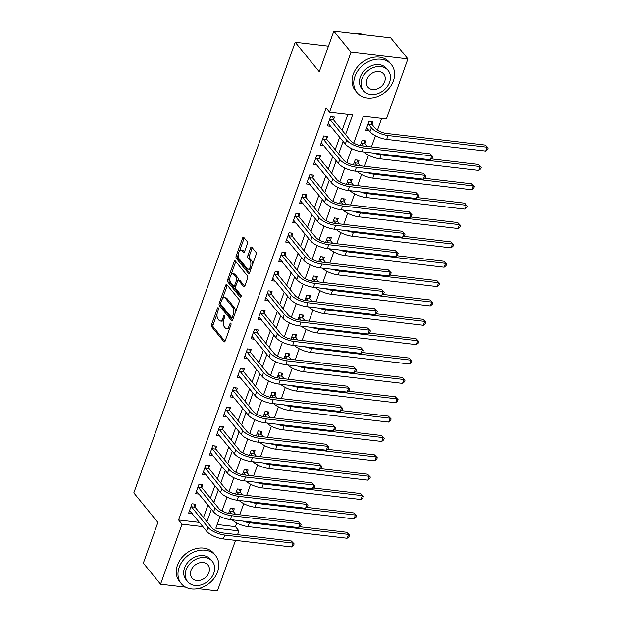 <?xml version="1.0" encoding="UTF-8"?>
<svg xmlns="http://www.w3.org/2000/svg" width="622" height="622" viewBox="0 0 622 622"><rect width="100%" height="100%" fill="white"/><g stroke="black" fill="none" stroke-linecap="round" stroke-linejoin="round"><path stroke-width="0.93" d="M218.275 307.851A1.221 0.591 -83.3 0 0 218.034 307.703A1.221 0.591 -83.3 0 0 217.42 308.333L211.635 324.482A1.742 0.847 -83.3 0 0 211.768 326.838L223.928 341.742A1.742 0.847 -83.3 0 0 224.262 341.952A1.742 0.847 -83.3 0 0 225.141 341.05L230.925 324.902A1.221 0.591 -83.3 0 0 230.832 323.253A1.221 0.591 -83.3 0 0 230.599 323.113A1.221 0.591 -83.3 0 0 229.984 323.743L229.23 325.835A5.567 2.713 -83.3 0 1 226.424 328.711A5.567 2.713 -83.3 0 1 225.327 328.043L224.317 326.807A5.567 2.713 -83.3 0 1 223.897 319.288L224.643 317.197A1.221 0.591 -83.3 0 0 224.558 315.556A1.221 0.591 -83.3 0 0 224.317 315.408A1.221 0.591 -83.3 0 0 223.702 316.038L222.956 318.13A5.567 2.713 -83.3 0 1 220.141 321.006A5.567 2.713 -83.3 0 1 219.053 320.338L218.034 319.102A5.567 2.713 -83.3 0 1 217.614 311.583L218.369 309.492A1.221 0.591 -83.3 0 0 218.275 307.851M247.346 243.902A1.742 0.847 -83.3 0 0 247.214 241.554L243.801 237.371A1.742 0.847 -83.3 0 0 243.459 237.161A1.742 0.847 -83.3 0 0 242.58 238.063L236.158 256A1.742 0.847 -83.3 0 0 236.29 258.348L248.442 273.26A1.742 0.847 -83.3 0 0 248.784 273.47A1.742 0.847 -83.3 0 0 249.663 272.568L256.085 254.631A1.742 0.847 -83.3 0 0 255.961 252.283L251.84 247.229A1.742 0.847 -83.3 0 0 251.498 247.02A1.742 0.847 -83.3 0 0 250.619 247.921L247.867 255.595A1.742 0.847 -83.3 0 0 247.999 257.943L250.044 260.447A4.657 2.27 -83.3 0 1 250.666 265.788A4.657 2.27 -83.3 0 1 248.046 269.139A4.657 2.27 -83.3 0 1 247.128 268.58L239.128 258.768A4.657 2.27 -83.3 0 1 238.506 253.426A4.657 2.27 -83.3 0 1 241.126 250.075A4.657 2.27 -83.3 0 1 242.044 250.635L243.373 252.268A1.742 0.847 -83.3 0 0 243.715 252.478A1.742 0.847 -83.3 0 0 244.594 251.576L247.346 243.902M185.636 587.16L160.546 584.206L143.348 563.104L157.902 522.449L133.816 492.912L295.193 42.218L319.273 71.755L333.827 31.1L351.033 52.201L407.908 58.896L386.417 118.911L363.357 116.197L353.716 143.13M160.546 584.206L182.036 524.191L202.904 526.647M345.568 134.562L352.604 114.93L329.543 112.217L326.107 107.995L178.592 519.969L182.036 524.191M329.543 112.217L351.033 52.201M226.875 284.651A1.742 0.847 -83.3 0 0 226.532 284.441A1.742 0.847 -83.3 0 0 225.654 285.342L219.232 303.279A1.742 0.847 -83.3 0 0 219.364 305.627L231.516 320.54A1.742 0.847 -83.3 0 0 231.858 320.75A1.742 0.847 -83.3 0 0 232.737 319.848L239.159 301.911A1.742 0.847 -83.3 0 0 239.027 299.555L226.875 284.651M227.691 279.636L234.113 261.699A1.742 0.847 -83.3 0 1 234.992 260.797A1.742 0.847 -83.3 0 1 235.334 261.007L247.494 275.919A1.742 0.847 -83.3 0 1 247.626 278.267L244.874 285.949A1.742 0.847 -83.3 0 1 243.995 286.843A1.742 0.847 -83.3 0 1 243.653 286.633L238.724 280.592A1.742 0.847 -83.3 0 0 238.382 280.382A1.742 0.847 -83.3 0 0 237.503 281.284L235.684 286.377A1.742 0.847 -83.3 0 0 235.816 288.725L240.947 295.022A1.221 0.591 -83.3 0 1 241.111 296.414A1.221 0.591 -83.3 0 1 240.426 297.293A1.221 0.591 -83.3 0 1 240.185 297.145L227.823 281.984A1.742 0.847 -83.3 0 1 227.691 279.636L229.23 279.822L229.93 277.863M178.592 519.969L199.468 522.426M203.495 517.535L207.981 505.01M210.43 498.175L214.909 485.65M217.358 478.816L221.844 466.29M224.293 459.456L228.779 446.93M231.221 440.096L235.707 427.571M238.156 420.736L242.642 408.211M245.084 401.377L249.57 388.851M252.019 382.017L256.505 369.491M258.946 362.657L263.433 350.132M265.882 343.297L270.368 330.772M272.809 323.938L277.295 311.412M279.745 304.578L284.231 292.052M286.68 285.218L291.158 272.693M293.607 265.858L298.093 253.333M300.543 246.499L305.029 233.973M307.47 227.139L311.956 214.613M314.405 207.779L318.892 195.254M321.333 188.419L325.819 175.894M328.268 169.06L332.754 156.534M335.196 149.7L339.682 137.174M342.131 130.34L347.853 114.37M194.935 506.774L195.837 504.248L191.996 503.789L188.668 513.088L192.19 513.5M201.87 487.415L202.772 484.888L198.931 484.429L195.603 493.728L199.118 494.14M208.798 468.055L209.7 465.528L205.859 465.069L202.531 474.368L206.053 474.78M215.733 448.695L216.635 446.168L212.794 445.71L209.466 455.009L212.981 455.421M222.66 429.336L223.562 426.809L219.722 426.35L216.394 435.649L219.916 436.061M229.596 409.976L230.498 407.449L226.657 406.99L223.329 416.289L226.843 416.701M236.523 390.616L237.433 388.089L233.584 387.63L230.257 396.929L233.779 397.341M243.459 371.256L244.36 368.729L240.52 368.271L237.192 377.57L240.706 377.982M250.386 351.897L251.296 349.37L247.447 348.911L244.119 358.21L247.642 358.622M257.321 332.537L258.223 330.01L254.382 329.559L251.055 338.85L254.569 339.262M264.249 313.177L265.159 310.65L261.318 310.199L257.99 319.49L261.504 319.902M271.184 293.817L272.086 291.29L268.245 290.839L264.918 300.131L268.44 300.543M278.12 274.457L279.021 271.931L275.181 271.48L271.853 280.771L275.367 281.183M285.047 255.098L285.949 252.571L282.108 252.12L278.78 261.411L282.302 261.823M291.982 235.738L292.884 233.211L289.043 232.76L285.716 242.051L289.23 242.463M298.91 216.378L299.82 213.851L295.971 213.4L292.643 222.692L296.165 223.104M305.845 197.018L306.747 194.492L302.906 194.041L299.579 203.332L303.093 203.744M312.773 177.659L313.682 175.132L309.834 174.681L306.506 183.972L310.028 184.384M319.708 158.299L320.61 155.772L316.769 155.321L313.441 164.612L316.956 165.024M326.636 138.939L327.545 136.412L323.697 135.961L320.377 145.253L323.891 145.665M333.571 119.58L334.473 117.053L330.632 116.602L327.304 125.893L330.826 126.305M217.164 524.509L235.466 526.663L236.78 523.001M239.734 514.759L243.715 503.641M246.662 495.4L250.643 484.281M253.597 476.04L257.578 464.922M260.525 456.68L264.505 445.562M267.46 437.32L271.441 426.202M274.388 417.961L278.368 406.842M281.323 398.601L285.304 387.483M288.25 379.241L292.239 368.123M295.186 359.881L299.166 348.763M302.121 340.522L306.102 329.403M309.048 321.162L313.029 310.044M315.984 301.802L319.965 290.684M322.911 282.442L326.892 271.324M329.847 263.083L333.827 251.964M336.774 243.723L340.755 232.605M343.709 224.363L347.69 213.245M350.637 205.003L354.618 193.885M357.572 185.644L361.553 174.525M364.508 166.284L368.488 155.166M371.435 146.924L375.416 135.806M377.422 130.192L381.667 118.351M233.359 511.292L234.269 508.773L230.428 508.314L228.608 513.391M240.294 491.932L241.196 489.413L237.355 488.954L235.536 494.031M247.229 472.572L248.131 470.053L244.29 469.594L242.471 474.672M254.157 453.213L255.059 450.693L251.218 450.235L249.399 455.312M261.092 433.853L261.994 431.334L258.153 430.875L256.334 435.952M268.02 414.493L268.929 411.974L265.081 411.515L263.262 416.592M274.955 395.133L275.857 392.614L272.016 392.155L270.197 397.233M281.883 375.774L282.792 373.254L278.944 372.796L277.132 377.873M288.818 356.414L289.72 353.895L285.879 353.436L284.06 358.513M295.745 337.054L296.655 334.535L292.814 334.076L290.995 339.153M302.681 317.694L303.583 315.175L299.742 314.716L297.922 319.794M309.616 298.335L310.518 295.815L306.677 295.357L304.858 300.434M316.544 278.975L317.445 276.456L313.605 275.997L311.785 281.074M323.479 259.615L324.381 257.096L320.54 256.637L318.721 261.714M330.406 240.255L331.316 237.736L327.467 237.277L325.648 242.355M337.342 220.896L338.244 218.376L334.403 217.918L332.583 222.995M344.269 201.536L345.179 199.017L341.33 198.558L339.519 203.635M351.205 182.176L352.106 179.657L348.266 179.198L346.446 184.275M358.132 162.816L359.042 160.297L355.193 159.838L353.382 164.916M365.067 143.457L365.969 140.937L362.128 140.479L360.309 145.556M371.995 124.097L372.905 121.578L369.064 121.119L365.736 130.418L369.25 130.83M328.447 46.129L295.193 42.218M235.513 540.378L217.42 590.9L198.029 588.614M333.827 31.1L390.702 37.794L407.908 58.896M235.466 526.663L238.91 530.885L237.55 534.679M220.032 516.493L215.85 528.171L238.91 530.885M351.733 148.658L346.781 162.49M344.806 168.018L339.853 181.849M337.87 187.377L332.918 201.209M330.943 206.737L325.99 220.569M324.008 226.097L319.055 239.929M317.08 245.457L312.127 259.288M310.145 264.817L305.192 278.648M303.217 284.176L298.265 298.008M296.282 303.536L291.329 317.368M289.347 322.896L284.402 336.727M282.419 342.255L277.466 356.087M275.484 361.615L270.531 375.447M268.556 380.975L263.604 394.807M261.621 400.335L256.668 414.166M254.693 419.694L249.741 433.526M247.758 439.054L242.805 452.886M240.831 458.414L235.878 472.246M233.895 477.774L228.943 491.605M226.968 497.133L222.015 510.965M206.932 521.757L211.418 509.231M213.867 502.397L218.353 489.872M220.802 483.037L225.281 470.512M227.73 463.678L232.216 451.152M234.665 444.318L239.151 431.792M241.593 424.958L246.079 412.433M248.528 405.598L253.014 393.073M255.455 386.239L259.942 373.713M262.391 366.879L266.877 354.353M269.318 347.519L273.804 334.994M276.254 328.159L280.74 315.634M283.189 308.8L287.667 296.274M290.116 289.44L294.603 276.914M297.052 270.08L301.538 257.555M303.979 250.72L308.465 238.195M310.914 231.361L315.401 218.835M317.842 212.001L322.328 199.475M324.777 192.641L329.263 180.116M331.705 173.281L336.191 160.756M338.64 153.922L343.126 141.396M220.141 321.006L221.681 321.185A5.567 2.713 -83.3 0 0 223.702 319.91M226.424 328.711L227.955 328.89A5.567 2.713 -83.3 0 0 229.93 327.685M217.109 313.667L213.175 324.668A1.742 0.847 -83.3 0 0 213.307 327.017L225.008 341.369M220.655 303.839A1.742 0.847 -83.3 0 0 220.896 305.806L232.597 320.159M227.325 285.203A1.742 0.847 -83.3 0 0 227.193 285.521L222.404 298.887M220.771 302.766A1.221 0.591 -83.3 0 0 220.864 304.407L231.54 317.5A1.221 0.591 -83.3 0 0 231.773 317.648A1.221 0.591 -83.3 0 0 232.387 317.018L233.18 314.81A5.567 2.713 -83.3 0 0 232.76 307.291L225.467 298.35A5.567 2.713 -83.3 0 0 224.379 297.681A5.567 2.713 -83.3 0 0 221.564 300.558L220.771 302.766M233.071 317.679A1.221 0.591 -83.3 0 0 233.312 317.826A1.221 0.591 -83.3 0 0 233.468 317.803M235.225 312.905A5.567 2.713 -83.3 0 0 234.3 307.478L232.76 307.291M224.379 297.681L225.91 297.86A5.567 2.713 -83.3 0 1 227.007 298.529L234.3 307.478M231.026 274.792L235.652 261.878L234.113 261.699M244.741 286.26L240.263 280.771A1.742 0.847 -83.3 0 0 239.921 280.561L238.382 280.382M241.079 296.538L229.362 282.17L227.823 281.984M233.608 274.318A4.657 2.27 -83.3 0 0 232.698 273.758A4.657 2.27 -83.3 0 0 230.07 277.109A4.657 2.27 -83.3 0 0 230.7 282.45L233.514 285.91A1.742 0.847 -83.3 0 0 233.856 286.112A1.742 0.847 -83.3 0 0 234.735 285.218L236.562 280.125A1.742 0.847 -83.3 0 0 236.43 277.77L233.608 274.318L235.147 274.496A4.657 2.27 -83.3 0 0 234.237 273.937L232.698 273.758M233.856 286.112L235.396 286.299A1.742 0.847 -83.3 0 0 235.746 286.19M235.147 274.496L237.969 277.956A1.742 0.847 -83.3 0 1 238.094 280.304L238.032 280.483M229.23 279.822A1.742 0.847 -83.3 0 0 229.362 282.17M241.126 250.075L242.666 250.254A4.657 2.27 -83.3 0 1 243.575 250.814L244.454 251.894M248.046 269.139L249.577 269.318A4.657 2.27 -83.3 0 0 251.148 268.416M252.377 264.995A4.657 2.27 -83.3 0 0 251.583 260.634L250.044 260.447M252.291 247.781A1.742 0.847 -83.3 0 0 252.159 248.1L249.406 255.774A1.742 0.847 -83.3 0 0 249.539 258.122L251.583 260.634M238.335 254.398L237.697 256.178A1.742 0.847 -83.3 0 0 237.829 258.527L249.531 272.879M244.252 237.923A1.742 0.847 -83.3 0 0 244.119 238.242L239.556 250.977M232.496 508.563L233.499 511.727L235.575 514.27M231.726 513.819L229.518 510.841M299.711 526.733L346.757 532.276L349.548 535.145L348.989 536.7L347.092 538.255L248.022 526.593A13.295 4.96 -160.3 0 1 232.177 519.813M347.092 538.255L348.475 534.384L249.414 522.721A13.295 4.96 -160.3 0 1 242.471 521.026M349.548 535.145L346.757 532.276M233.499 511.727L229.658 511.276M189.57 510.561L206.667 531.266L208.059 527.394L191.094 506.316M194.072 504.038L195.067 507.202L211.9 527.845A8.864 3.304 19.7 0 0 223.026 532.968L291.353 541.008L294.136 543.885L293.584 545.432L291.687 546.995L223.36 538.947A13.295 4.96 -160.3 0 1 206.667 531.266M291.687 546.995L293.071 543.123L224.744 535.076A13.295 4.96 -160.3 0 1 208.059 527.394M294.136 543.885L291.353 541.008M195.067 507.202L191.226 506.751M239.431 489.203L240.434 492.367L242.502 494.91M238.661 494.459L236.453 491.481M306.638 507.373L353.693 512.917L356.476 515.786L355.924 517.341L354.027 518.896L254.958 507.233A13.295 4.96 -160.3 0 1 239.112 500.453M354.027 518.896L355.411 515.024L256.342 503.361A13.295 4.96 -160.3 0 1 249.399 501.666M356.476 515.786L353.693 512.917M240.434 492.367L236.585 491.916M246.366 469.843L247.362 473.008L249.438 475.55M245.589 475.099L243.381 472.121M313.574 488.013L360.62 493.557L363.411 496.426L362.851 497.981L360.954 499.536L261.885 487.873A13.295 4.96 -160.3 0 1 246.04 481.094M360.954 499.536L362.346 495.664L263.277 484.002A13.295 4.96 -160.3 0 1 256.334 482.307M363.411 496.426L360.62 493.557M247.362 473.008L243.521 472.557M253.294 450.483L254.297 453.648L256.365 456.19M252.524 455.739L250.316 452.762M320.501 468.654L367.555 474.197L370.339 477.066L369.787 478.621L367.89 480.176L268.821 468.514A13.295 4.96 -160.3 0 1 252.975 461.734M367.89 480.176L369.274 476.304L270.205 464.642A13.295 4.96 -160.3 0 1 263.262 462.947M370.339 477.066L367.555 474.197M254.297 453.648L250.448 453.197M196.505 491.201L213.603 511.906L214.987 508.034L198.021 486.956M200.999 484.678L202.002 487.842L218.827 508.485A8.864 3.304 19.7 0 0 229.953 513.609L298.28 521.648L301.071 524.525L300.512 526.072L298.614 527.635L230.288 519.588A13.295 4.96 -160.3 0 1 213.603 511.906M298.614 527.635L299.998 523.763L231.679 515.716A13.295 4.96 -160.3 0 1 214.987 508.034M301.071 524.525L298.28 521.648M202.002 487.842L198.161 487.391M203.441 471.841L220.53 492.546L221.922 488.674L204.957 467.596M207.935 465.318L208.938 468.483L225.763 489.125A8.864 3.304 19.7 0 0 236.889 494.249L305.215 502.288L307.999 505.165L307.447 506.712L305.55 508.275L237.223 500.228A13.295 4.96 -160.3 0 1 220.53 492.546M305.55 508.275L306.934 504.403L238.607 496.356A13.295 4.96 -160.3 0 1 221.922 488.674M307.999 505.165L305.215 502.288M208.938 468.483L205.089 468.032M210.368 452.482L227.465 473.187L228.849 469.315L211.884 448.237M214.87 445.958L215.865 449.123L232.69 469.766A8.864 3.304 19.7 0 0 243.816 474.889L312.143 482.929L314.934 485.805L314.374 487.353L312.477 488.915L244.151 480.868A13.295 4.96 -160.3 0 1 227.465 473.187M312.477 488.915L313.869 485.043L245.542 476.996A13.295 4.96 -160.3 0 1 228.849 469.315M314.934 485.805L312.143 482.929M215.865 449.123L212.024 448.672M260.229 431.124L261.224 434.288L263.3 436.831M259.46 436.38L257.244 433.402M327.436 449.294L374.483 454.837L377.274 457.706L376.722 459.261L374.817 460.816L275.756 449.154A13.295 4.96 -160.3 0 1 259.903 442.374M374.817 460.816L376.209 456.945L277.14 445.282A13.295 4.96 -160.3 0 1 270.197 443.587M377.274 457.706L374.483 454.837M261.224 434.288L257.384 433.837M217.303 433.122L234.393 453.827L235.785 449.955L218.82 428.877M221.797 426.599L222.8 429.763L239.625 450.406A8.864 3.304 19.7 0 0 250.752 455.529L319.078 463.569L321.862 466.446L321.31 467.993L319.413 469.556L251.086 461.508A13.295 4.96 -160.3 0 1 234.393 453.827M319.413 469.556L320.796 465.684L252.47 457.637A13.295 4.96 -160.3 0 1 235.785 449.955M321.862 466.446L319.078 463.569M222.8 429.763L218.952 429.312M179.183 567.303A22.167 17.494 140.8 0 0 181.22 583.568A22.167 17.494 140.8 0 0 200.696 587.922A22.167 17.494 140.8 0 0 217.607 571.828A22.167 17.494 140.8 0 0 215.57 555.555A22.167 17.494 140.8 0 0 196.101 551.209A22.167 17.494 140.8 0 0 179.183 567.303M215.57 555.555L213.851 553.448A22.167 17.494 140.8 0 0 194.375 549.094A22.167 17.494 140.8 0 0 177.464 565.188A22.167 17.494 140.8 0 0 179.501 581.461L181.22 583.568M187.611 581.586L186.025 579.65A15.954 12.595 -39.2 0 1 184.563 567.933A15.954 12.595 -39.2 0 1 196.739 556.348A15.954 12.595 -39.2 0 1 210.765 559.481L212.343 561.417A15.954 12.595 140.8 0 0 198.325 558.284A15.954 12.595 140.8 0 0 186.141 569.876A15.954 12.595 140.8 0 0 187.611 581.586A15.954 12.595 140.8 0 0 201.629 584.719A15.954 12.595 140.8 0 0 213.812 573.134A15.954 12.595 140.8 0 0 212.343 561.417M208.891 572.551A10.286 8.117 140.8 0 0 207.95 565.009A10.286 8.117 140.8 0 0 198.916 562.988A10.286 8.117 140.8 0 0 191.063 570.452A10.286 8.117 140.8 0 0 192.011 578.001A10.286 8.117 140.8 0 0 201.046 580.023A10.286 8.117 140.8 0 0 208.891 572.551M354.975 76.335A22.167 17.494 140.8 0 0 357.005 92.608A22.167 17.494 140.8 0 0 376.481 96.954A22.167 17.494 140.8 0 0 393.399 80.86A22.167 17.494 140.8 0 0 391.362 64.595A22.167 17.494 140.8 0 0 371.886 60.241A22.167 17.494 140.8 0 0 354.975 76.335M391.362 64.595L389.644 62.488A22.167 17.494 140.8 0 0 370.168 58.134A22.167 17.494 140.8 0 0 353.249 74.228A22.167 17.494 140.8 0 0 355.286 90.493L357.005 92.608M363.403 90.625L361.817 88.682A15.954 12.595 -39.2 0 1 360.348 76.972A15.954 12.595 -39.2 0 1 372.531 65.38A15.954 12.595 -39.2 0 1 386.557 68.513L388.136 70.457A15.954 12.595 140.8 0 0 374.117 67.324A15.954 12.595 140.8 0 0 361.934 78.916A15.954 12.595 140.8 0 0 363.403 90.625A15.954 12.595 140.8 0 0 377.422 93.759A15.954 12.595 140.8 0 0 389.605 82.166A15.954 12.595 140.8 0 0 388.136 70.457M384.684 81.591A10.286 8.117 140.8 0 0 383.735 74.041A10.286 8.117 140.8 0 0 374.701 72.02A10.286 8.117 140.8 0 0 366.856 79.492A10.286 8.117 140.8 0 0 367.796 87.041A10.286 8.117 140.8 0 0 376.831 89.063A10.286 8.117 140.8 0 0 384.684 81.591M364.29 34.684A22.167 17.494 140.8 0 0 356.064 33.72M267.157 411.764L268.16 414.928L270.228 417.471M266.387 417.02L264.179 414.042M334.364 429.934L381.418 435.478L384.202 438.347L383.65 439.902L381.752 441.457L282.683 429.794A13.295 4.96 -160.3 0 1 266.838 423.014M381.752 441.457L383.136 437.585L284.067 425.922A13.295 4.96 -160.3 0 1 277.132 424.227M384.202 438.347L381.418 435.478M268.16 414.928L264.319 414.477M224.231 413.762L241.328 434.467L242.712 430.595L225.747 409.517M228.733 407.239L229.728 410.403L246.561 431.046A8.864 3.304 19.7 0 0 257.687 436.17L326.006 444.209L328.797 447.086L328.237 448.633L326.34 450.196L258.021 442.149A13.295 4.96 -160.3 0 1 241.328 434.467M326.34 450.196L327.732 446.324L259.405 438.277A13.295 4.96 -160.3 0 1 242.712 430.595M328.797 447.086L326.006 444.209M229.728 410.403L225.887 409.952M274.092 392.404L275.087 395.569L277.163 398.111M273.322 397.66L271.114 394.682M341.299 410.574L388.353 416.118L391.137 418.987L390.585 420.542L388.68 422.097L289.619 410.434A13.295 4.96 -160.3 0 1 273.766 403.655M388.68 422.097L390.072 418.225L291.003 406.563A13.295 4.96 -160.3 0 1 284.06 404.868M391.137 418.987L388.353 416.118M275.087 395.569L271.246 395.118M231.166 394.402L248.264 415.107L249.647 411.235L232.682 390.157M235.66 387.879L236.663 391.044L253.488 411.686A8.864 3.304 19.7 0 0 264.614 416.81L332.941 424.849L335.724 427.726L335.172 429.273L333.275 430.836L264.949 422.789A13.295 4.96 -160.3 0 1 248.264 415.107M333.275 430.836L334.659 426.964L266.333 418.917A13.295 4.96 -160.3 0 1 249.647 411.235M335.724 427.726L332.941 424.849M236.663 391.044L232.822 390.593M281.02 373.044L282.023 376.209L284.091 378.751M280.25 378.3L278.042 375.323M348.234 391.215L395.281 396.758L398.064 399.627L397.512 401.182L395.615 402.737L296.546 391.075A13.295 4.96 -160.3 0 1 280.701 384.295M395.615 402.737L396.999 398.865L297.93 387.203A13.295 4.96 -160.3 0 1 290.995 385.508M398.064 399.627L395.281 396.758M282.023 376.209L278.182 375.758M238.094 375.043L255.191 395.748L256.575 391.876L239.618 370.798M242.596 368.519L243.591 371.684L260.424 392.327A8.864 3.304 19.7 0 0 271.55 397.45L339.876 405.49L342.66 408.366L342.108 409.914L340.203 411.476L271.884 403.429A13.295 4.96 -160.3 0 1 255.191 395.748M340.203 411.476L341.595 407.604L273.268 399.557A13.295 4.96 -160.3 0 1 256.575 391.876M342.66 408.366L339.876 405.49M243.591 371.684L239.75 371.233M287.955 353.685L288.95 356.849L291.026 359.392M287.185 358.941L284.977 355.963M355.162 371.855L402.216 377.398L405 380.267L404.448 381.822L402.551 383.377L303.482 371.715A13.295 4.96 -160.3 0 1 287.628 364.935M402.551 383.377L403.935 379.506L304.866 367.843A13.295 4.96 -160.3 0 1 297.922 366.148M405 380.267L402.216 377.398M288.95 356.849L285.109 356.398M245.029 355.683L262.126 376.388L263.51 372.516L246.545 351.438M249.523 349.16L250.526 352.324L267.351 372.967A8.864 3.304 19.7 0 0 278.477 378.09L346.804 386.13L349.587 389.007L349.035 390.554L347.138 392.117L278.812 384.069A13.295 4.96 -160.3 0 1 262.126 376.388M347.138 392.117L348.522 388.245L280.195 380.197A13.295 4.96 -160.3 0 1 263.51 372.516M349.587 389.007L346.804 386.13M250.526 352.324L246.685 351.873M294.882 334.325L295.885 337.489L297.961 340.032M294.113 339.581L291.905 336.603M362.097 352.495L409.144 358.039L411.935 360.908L411.375 362.463L409.478 364.018L310.409 352.355A13.295 4.96 -160.3 0 1 294.564 345.575M409.478 364.018L410.862 360.146L311.801 348.483A13.295 4.96 -160.3 0 1 304.858 346.788M411.935 360.908L409.144 358.039M295.885 337.489L292.045 337.038M251.957 336.323L269.054 357.028L270.446 353.156L253.481 332.078M256.458 329.8L257.454 332.964L274.286 353.607A8.864 3.304 19.7 0 0 285.412 358.731L353.739 366.77L356.523 369.647L355.971 371.194L354.073 372.757L285.747 364.71A13.295 4.96 -160.3 0 1 269.054 357.028M354.073 372.757L355.457 368.885L287.131 360.838A13.295 4.96 -160.3 0 1 270.446 353.156M356.523 369.647L353.739 366.77M257.454 332.964L253.613 332.513M301.818 314.965L302.821 318.13L304.889 320.672M301.048 320.221L298.84 317.243M369.025 333.135L416.079 338.679L418.863 341.548L418.311 343.103L416.413 344.658L317.344 332.995A13.295 4.96 -160.3 0 1 301.499 326.216M416.413 344.658L417.797 340.786L318.728 329.124A13.295 4.96 -160.3 0 1 311.785 327.429M418.863 341.548L416.079 338.679M302.821 318.13L298.972 317.679M258.892 316.963L275.989 337.668L277.373 333.796L260.408 312.718M263.386 310.44L264.389 313.605L281.214 334.247A8.864 3.304 19.7 0 0 292.34 339.371L360.667 347.41L363.458 350.287L362.898 351.834L361.001 353.397L292.674 345.35A13.295 4.96 -160.3 0 1 275.989 337.668M361.001 353.397L362.385 349.525L294.066 341.478A13.295 4.96 -160.3 0 1 277.373 333.796M363.458 350.287L360.667 347.41M264.389 313.605L260.548 313.154M308.745 295.606L309.748 298.77L311.824 301.312M307.976 300.861L305.767 297.884M375.96 313.776L423.007 319.319L425.798 322.188L425.238 323.743L423.341 325.298L324.272 313.636A13.295 4.96 -160.3 0 1 308.426 306.856M423.341 325.298L424.733 321.426L325.664 309.764A13.295 4.96 -160.3 0 1 318.721 308.069M425.798 322.188L423.007 319.319M309.748 298.77L305.907 298.319M265.819 297.604L282.917 318.308L284.308 314.437L267.343 293.359M270.321 291.08L271.324 294.245L288.149 314.887A8.864 3.304 19.7 0 0 299.275 320.011L367.602 328.051L370.385 330.927L369.833 332.475L367.936 334.037L299.61 325.99A13.295 4.96 -160.3 0 1 282.917 318.308M367.936 334.037L369.32 330.165L300.994 322.118A13.295 4.96 -160.3 0 1 284.308 314.437M370.385 330.927L367.602 328.051M271.324 294.245L267.476 293.794M315.681 276.246L316.684 279.41L318.752 281.953M314.911 281.502L312.703 278.524M382.888 294.416L429.942 299.959L432.725 302.828L432.173 304.383L430.276 305.938L331.207 294.276A13.295 4.96 -160.3 0 1 315.362 287.496M430.276 305.938L431.66 302.067L332.591 290.404A13.295 4.96 -160.3 0 1 325.648 288.709M432.725 302.828L429.942 299.959M316.684 279.41L312.835 278.959M272.755 278.244L289.852 298.949L291.236 295.077L274.271 273.999M277.249 271.721L278.252 274.885L295.077 295.528A8.864 3.304 19.7 0 0 306.203 300.651L374.53 308.691L377.321 311.568L376.761 313.115L374.864 314.678L306.537 306.63A13.295 4.96 -160.3 0 1 289.852 298.949M374.864 314.678L376.256 310.806L307.929 302.758A13.295 4.96 -160.3 0 1 291.236 295.077M377.321 311.568L374.53 308.691M278.252 274.885L274.411 274.434M322.616 256.886L323.611 260.05L325.687 262.593M321.838 262.142L319.63 259.164M389.823 275.056L436.869 280.6L439.661 283.469L439.101 285.024L437.204 286.579L338.135 274.916A13.295 4.96 -160.3 0 1 322.289 268.136M437.204 286.579L438.596 282.707L339.526 271.044A13.295 4.96 -160.3 0 1 332.583 269.349M439.661 283.469L436.869 280.6M323.611 260.05L319.77 259.599M279.69 258.884L296.78 279.589L298.171 275.717L281.206 254.639M284.184 252.361L285.187 255.525L302.012 276.168A8.864 3.304 19.7 0 0 313.138 281.292L381.465 289.331L384.248 292.208L383.696 293.755L381.799 295.318L313.472 287.271A13.295 4.96 -160.3 0 1 296.78 279.589M381.799 295.318L383.183 291.446L314.856 283.399A13.295 4.96 -160.3 0 1 298.171 275.717M384.248 292.208L381.465 289.331M285.187 255.525L281.338 255.074M329.543 237.526L330.546 240.691L332.615 243.233M328.774 242.782L326.566 239.804M396.75 255.696L443.805 261.24L446.588 264.109L446.036 265.664L444.139 267.219L345.07 255.556A13.295 4.96 -160.3 0 1 329.225 248.777M444.139 267.219L445.523 263.347L346.454 251.685A13.295 4.96 -160.3 0 1 339.511 249.99M446.588 264.109L443.805 261.24M330.546 240.691L326.698 240.24M286.618 239.524L303.715 260.229L305.099 256.357L288.134 235.279M291.119 233.001L292.115 236.166L308.947 256.808A8.864 3.304 19.7 0 0 320.073 261.932L388.392 269.971L391.184 272.848L390.624 274.395L388.727 275.958L320.4 267.911A13.295 4.96 -160.3 0 1 303.715 260.229M388.727 275.958L390.118 272.086L321.792 264.039A13.295 4.96 -160.3 0 1 305.099 256.357M391.184 272.848L388.392 269.971M292.115 236.166L288.274 235.715M336.479 218.167L337.474 221.331L339.55 223.873M335.709 223.422L333.493 220.445M403.686 236.337L450.732 241.88L453.524 244.749L452.971 246.304L451.067 247.859L352.005 236.197A13.295 4.96 -160.3 0 1 336.152 229.417M451.067 247.859L452.458 243.987L353.389 232.325A13.295 4.96 -160.3 0 1 346.446 230.63M453.524 244.749L450.732 241.88M337.474 221.331L333.633 220.88M293.553 220.165L310.65 240.869L312.034 236.998L295.069 215.92M298.047 213.641L299.05 216.806L315.875 237.448A8.864 3.304 19.7 0 0 327.001 242.572L395.328 250.612L398.111 253.488L397.559 255.036L395.662 256.598L327.335 248.551A13.295 4.96 -160.3 0 1 310.65 240.869M395.662 256.598L397.046 252.726L328.719 244.679A13.295 4.96 -160.3 0 1 312.034 236.998M398.111 253.488L395.328 250.612M299.05 216.806L295.201 216.355M343.406 198.807L344.409 201.971L346.477 204.514M342.636 204.063L340.428 201.085M410.613 216.977L457.668 222.52L460.451 225.389L459.899 226.944L458.002 228.499L358.933 216.837A13.295 4.96 -160.3 0 1 343.087 210.057M458.002 228.499L459.386 224.628L360.317 212.965A13.295 4.96 -160.3 0 1 353.382 211.27M460.451 225.389L457.668 222.52M344.409 201.971L340.568 201.52M300.48 200.805L317.578 221.51L318.962 217.638L301.997 196.56M304.982 194.282L305.977 197.446L322.81 218.089A8.864 3.304 19.7 0 0 333.936 223.212L402.255 231.252L405.046 234.129L404.494 235.676L402.589 237.239L334.271 229.191A13.295 4.96 -160.3 0 1 317.578 221.51M402.589 237.239L403.981 233.367L335.655 225.32A13.295 4.96 -160.3 0 1 318.962 217.638M405.046 234.129L402.255 231.252M305.977 197.446L302.137 196.995M350.341 179.447L351.337 182.611L353.413 185.154M349.572 184.703L347.364 181.725M417.549 197.617L464.603 203.161L467.386 206.03L466.834 207.585L464.937 209.14L365.868 197.477A13.295 4.96 -160.3 0 1 350.015 190.697M464.937 209.14L466.321 205.268L367.252 193.605A13.295 4.96 -160.3 0 1 360.309 191.91M467.386 206.03L464.603 203.161M351.337 182.611L347.496 182.16M307.416 181.445L324.513 202.15L325.897 198.278L308.932 177.2M311.91 174.922L312.913 178.086L329.738 198.729A8.864 3.304 19.7 0 0 340.864 203.853L409.19 211.892L411.974 214.769L411.422 216.316L409.525 217.879L341.198 209.832A13.295 4.96 -160.3 0 1 324.513 202.15M409.525 217.879L410.909 214.007L342.582 205.96A13.295 4.96 -160.3 0 1 325.897 198.278M411.974 214.769L409.19 211.892M312.913 178.086L309.072 177.635M357.269 160.087L358.272 163.252L360.34 165.794M356.499 165.343L354.291 162.365M424.484 178.257L471.53 183.801L474.322 186.67L473.762 188.225L471.865 189.78L372.796 178.117A13.295 4.96 -160.3 0 1 356.95 171.338M471.865 189.78L473.249 185.908L374.187 174.246A13.295 4.96 -160.3 0 1 367.244 172.551M474.322 186.67L471.53 183.801M358.272 163.252L354.431 162.801M314.343 162.085L331.44 182.79L332.824 178.918L315.867 157.84M318.845 155.562L319.84 158.727L336.673 179.369A8.864 3.304 19.7 0 0 347.799 184.493L416.126 192.532L418.909 195.409L418.357 196.956L416.452 198.519L348.133 190.472A13.295 4.96 -160.3 0 1 331.44 182.79M416.452 198.519L417.844 194.647L349.517 186.6A13.295 4.96 -160.3 0 1 332.824 178.918M418.909 195.409L416.126 192.532M319.84 158.727L315.999 158.276M364.204 140.727L365.2 143.892L367.275 146.434M363.435 145.983L361.226 143.006M431.411 158.898L478.466 164.441L481.249 167.31L480.697 168.865L478.8 170.42L379.731 158.758A13.295 4.96 -160.3 0 1 363.878 151.978M478.8 170.42L480.184 166.548L381.115 154.886A13.295 4.96 -160.3 0 1 374.172 153.191M481.249 167.31L478.466 164.441M365.2 143.892L361.359 143.441M321.279 142.726L338.376 163.43L339.76 159.559L322.795 138.481M325.772 136.202L326.775 139.367L343.601 160.01A8.864 3.304 19.7 0 0 354.727 165.133L423.053 173.18L425.837 176.049L425.285 177.597L423.388 179.159L355.061 171.112A13.295 4.96 -160.3 0 1 338.376 163.43M423.388 179.159L424.772 175.287L356.453 167.24A13.295 4.96 -160.3 0 1 339.76 159.559M425.837 176.049L423.053 173.18M326.775 139.367L322.935 138.916M371.132 121.368L372.135 124.532L375.198 128.295A8.864 3.304 19.7 0 0 386.324 133.419L485.393 145.081L488.184 147.95L487.625 149.505L485.728 151.06L386.659 139.398A13.295 4.96 -160.3 0 1 369.973 131.716L366.638 127.891M485.728 151.06L487.112 147.189L388.05 135.526A13.295 4.96 -160.3 0 1 371.357 127.844L368.154 123.646M488.184 147.95L485.393 145.081M372.135 124.532L368.294 124.081M328.206 123.366L345.303 144.071L346.695 140.199L329.73 119.121M332.708 116.843L333.703 120.007L350.536 140.65A8.864 3.304 19.7 0 0 361.662 145.773L429.989 153.821L432.772 156.69L432.22 158.237L430.323 159.8L361.996 151.752A13.295 4.96 -160.3 0 1 345.303 144.071M430.323 159.8L431.707 155.928L363.38 147.88A13.295 4.96 -160.3 0 1 346.695 140.199M432.772 156.69L429.989 153.821M333.703 120.007L329.862 119.556M218.485 308.458L217.42 308.333M231.05 323.868L229.984 323.743M224.767 316.163L223.702 316.038M224.254 318.277L222.956 318.13M230.537 325.982L229.23 325.835M224.643 341.828L223.928 341.742M213.307 327.017L211.768 326.838M213.175 324.668L211.635 324.482M232.239 320.625L231.516 320.54M220.896 305.806L219.364 305.627M220.639 303.443L219.232 303.279M227.193 285.521L225.654 285.342M233.693 317.166L232.387 317.018M234.486 314.965L233.18 314.81M227.007 298.529L225.467 298.35M244.376 286.719L243.653 286.633M240.263 280.771L238.724 280.592M240.691 297.207L240.185 297.145M236.041 285.366L234.735 285.218M238.094 280.304L236.562 280.125M237.969 277.956L236.43 277.77M244.096 252.353L243.373 252.268M243.575 250.814L242.044 250.635M249.539 258.122L247.999 257.943M249.406 255.774L247.867 255.595M252.159 248.1L250.619 247.921M249.165 273.346L248.442 273.26M237.829 258.527L236.29 258.348M237.697 256.178L236.158 256M244.119 238.242L242.58 238.063M248.022 526.593L249.414 522.721M223.36 538.947L224.744 535.076M254.958 507.233L256.342 503.361M261.885 487.873L263.277 484.002M268.821 468.514L270.205 464.642M230.288 519.588L231.679 515.716M237.223 500.228L238.607 496.356M244.151 480.868L245.542 476.996M275.756 449.154L277.14 445.282M251.086 461.508L252.47 457.637M282.683 429.794L284.067 425.922M258.021 442.149L259.405 438.277M289.619 410.434L291.003 406.563M264.949 422.789L266.333 418.917M296.546 391.075L297.93 387.203M271.884 403.429L273.268 399.557M303.482 371.715L304.866 367.843M278.812 384.069L280.195 380.197M310.409 352.355L311.801 348.483M285.747 364.71L287.131 360.838M317.344 332.995L318.728 329.124M292.674 345.35L294.066 341.478M324.272 313.636L325.664 309.764M299.61 325.99L300.994 322.118M331.207 294.276L332.591 290.404M306.537 306.63L307.929 302.758M338.135 274.916L339.526 271.044M313.472 287.271L314.856 283.399M345.07 255.556L346.454 251.685M320.4 267.911L321.792 264.039M352.005 236.197L353.389 232.325M327.335 248.551L328.719 244.679M358.933 216.837L360.317 212.965M334.271 229.191L335.655 225.32M365.868 197.477L367.252 193.605M341.198 209.832L342.582 205.96M372.796 178.117L374.187 174.246M348.133 190.472L349.517 186.6M379.731 158.758L381.115 154.886M355.061 171.112L356.453 167.24M369.973 131.716L371.357 127.844M386.659 139.398L388.05 135.526M361.996 151.752L363.38 147.88M233.312 317.826L231.773 317.648"/></g></svg>
